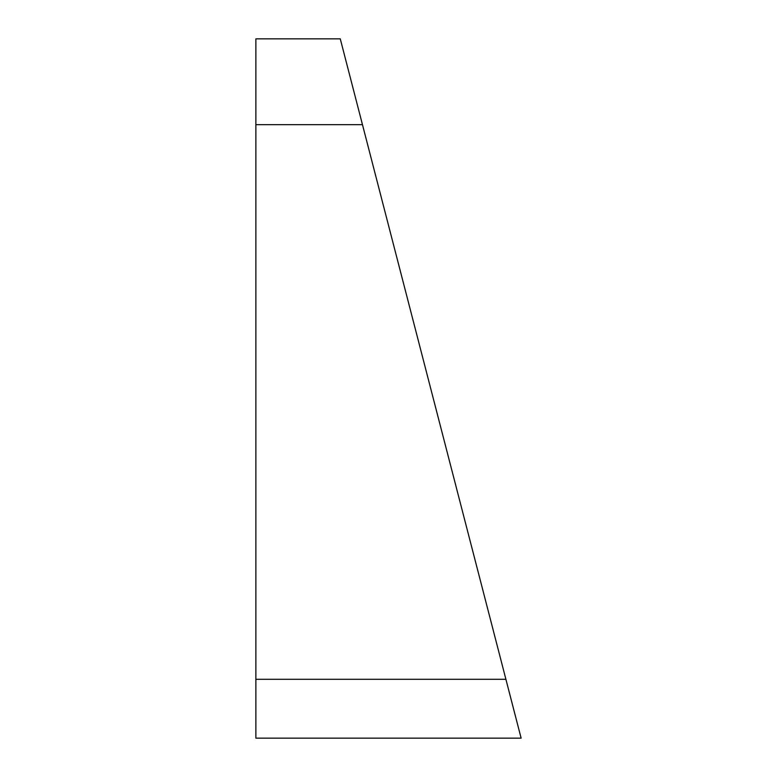 <?xml version="1.0" encoding="UTF-8"?>
<svg xmlns="http://www.w3.org/2000/svg" width="777" height="777" viewBox="0 0 777 777"><rect width="100%" height="100%" fill="white"/><g stroke="black" fill="none" stroke-linecap="round" stroke-linejoin="round"><path stroke-width="1.17" d="M362.47 124.67L340.268 38.85L255.876 38.85L255.876 738.15L521.124 738.15L362.47 124.67L255.876 124.67M255.876 679.292L505.905 679.292"/></g></svg>
